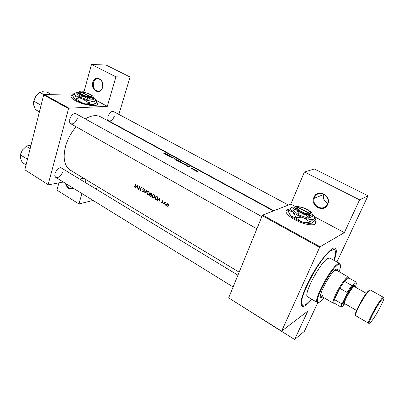<?xml version="1.0" encoding="UTF-8"?>
<svg xmlns="http://www.w3.org/2000/svg" width="404" height="404" viewBox="0 0 404 404"><rect width="100%" height="100%" fill="white"/><g stroke="black" fill="none" stroke-linecap="round" stroke-linejoin="round"><path stroke-width="0.61" d="M73.068 188.052C69.554 189.9 67.013 188.33 65.458 183.345M66.155 183.775C67.559 187.749 69.74 189.153 72.7 187.976L72.821 187.895M102.55 87.506C100.46 95.677 90.309 90.309 92.789 82.441C94.768 74.255 105.085 79.512 102.55 87.506M93.4 82.608C92.849 88.4 94.824 91.218 99.328 91.062C100.854 90.496 101.914 89.254 102.505 87.335C103.091 81.638 101.172 78.79 96.748 78.79C95.127 79.325 94.011 80.598 93.4 82.608M327.679 204.419C323.983 213.484 309.727 205.944 313.943 197.288C317.448 188.183 332.002 195.602 327.679 204.419M314.585 197.445L314.282 198.283C311.519 206.328 324.205 212.065 327.402 204.101L327.851 202.732C329.997 194.627 317.494 189.749 314.585 197.445M327.679 203.374C324.134 201.419 322.756 198.48 323.554 194.551L323.68 194.183M288.966 209.232L287.476 209.565C284.209 211.514 286.618 214.893 294.698 219.7C303.101 223.917 309.656 225.533 314.352 224.543C316.246 223.806 316.473 222.427 315.039 220.402M288.759 209.434L287.396 209.747L286.032 210.827M72.331 124.634L69.791 123.114L69.705 119.306C70.826 115.988 72.639 114.019 75.149 113.388L77.775 114.761M69.438 121.013L69.766 122.609L70.756 123.745C73.472 124.407 75.644 122.685 77.265 118.574M57.277 178.285L54.984 176.846L54.969 173.664C56.181 170.23 58.12 168.231 60.777 167.655L63.105 169.039M54.742 174.982L54.979 176.346L55.818 177.386C58.57 178.053 60.797 176.311 62.504 172.16M110.135 121.624L109.413 121.619M108.383 121.054L107.994 120.488L107.959 116.665C109.06 113.569 110.701 111.741 112.888 111.181L115.019 112.347M107.641 118.882L107.944 119.998L108.737 120.862C111.039 121.367 112.943 119.756 114.443 116.024M311.908 299.298C307.752 304.156 304.646 306.586 302.586 306.575C299.475 305.732 300.712 298.93 306.283 286.163C315.569 265.317 333.391 243.163 335.795 248.743C336.84 250.515 336.31 254.424 334.209 260.464M300.884 303.727L301.995 304.374M72.755 95.253L71.574 95.672C70.114 96.763 71.321 98.404 75.195 100.606C81.81 104.328 94.228 106.843 96.743 105.045C97.657 104.484 97.637 103.666 96.682 102.601M72.786 95.405L71.528 95.844L70.958 96.48M164.792 154.06L166.953 154.838L167.004 155.267L167.604 154.459L164.792 154.06M171.569 157.797L172.892 158.11L172.654 157.419L173.866 158.02L172.412 157.287L172.629 157.989L171.175 157.297L171.569 157.797M174.483 158.211L173.816 158.994L176.74 159.444L174.22 158.939L174.735 158.353L174.483 158.211L174.25 158.898M181.517 162.585L181.992 163.494L184.492 164.075L183.815 163.277L181.517 162.585L181.361 163.034M185.734 164.347L183.982 164.549L187.229 165.569L187.057 165.11L185.683 164.494M192.077 168.877L192.556 169.114L192.052 168.953M190.441 167.963L191.784 168.549L191.582 168.029L192.516 168.423L191.36 167.892L191.536 168.417L190.441 167.963M186.789 166.079L188.986 166.867L189.077 167.332L189.572 166.443L186.789 166.079M163.009 152.97L164.67 153.586L165.877 153.52L163.009 152.97M194.157 169.22L192.89 169.412L195.076 169.736L194.087 169.428M197.758 171.978L198.238 172.22L197.733 172.053M195.688 170.473L196.056 171.165L197.849 171.574L196.405 170.564L195.688 170.473L195.571 170.801M194.233 170.054L194.708 170.291L194.208 170.129M180.421 161.454L178.659 161.64L180.734 162.408L180.679 162.075L181.431 162.201L180.376 161.59M176.23 159.696L176.679 160.59L179.189 161.176L178.518 160.393L176.23 159.696L176.073 160.151M169.2 155.333L167.402 155.489L169.059 155.464L169.407 156.585L171.2 156.424L169.569 156.398L169.251 155.358L169.104 155.611M273.392 210.918L100.843 116.953C96.531 114.711 91.329 115.357 85.239 118.887M76.119 126.77C71.089 132.674 67.549 139.264 65.488 146.541C62.736 158.171 64.342 166.044 70.311 170.155L239.158 272.19M133.87 186.325L134.381 187.042L134.997 187.017L136.097 184.249L135.865 184.113L134.855 186.704L134.133 186.264M137.799 185.244L135.476 187.587L135.729 187.739L136.451 186.991L137.633 187.683L137.946 189.037L137.799 185.244M139.441 186.199L138.345 189.274L138.582 189.41L139.42 187.002L140.355 190.451L141.456 187.375L141.218 187.239L140.339 189.663L139.441 186.199M141.961 190.688L142.536 191.824L143.369 191.754L143.031 189.067L143.566 188.9L144.218 189.532L143.718 188.597L142.794 188.941L143.208 191.486L142.642 191.511L141.961 190.688M144.758 189.304L144.799 193.056L147.031 190.627L146.778 190.481L145.001 192.4L144.758 189.304M146.814 192.41L147.233 194.486L148.127 195.011L149.217 194.662L149.606 194.026L148.813 191.567L147.243 191.743L146.814 192.41L147.152 192.329M150.743 192.794L149.616 195.884L150.333 196.304L151.288 196.253L151.253 194.839L151.808 194.359L151.258 193.097L150.743 192.794M152.126 195.516L152.545 197.601L153.449 198.132L154.57 197.763L154.944 197.147L154.146 194.678L152.535 194.874L152.126 195.516L152.47 195.43M156.09 195.915L154.949 199.01L155.782 199.5L157.308 199.435L157.686 198.798L157.439 196.839L156.09 195.915M159.923 198.152L157.499 200.505L157.762 200.662L158.514 199.909L159.737 200.626L160.055 202.005L159.923 198.152M161.358 202.449L162.044 203.172L162.625 202.778L162.231 201.202L163.095 201.384L162.711 200.763L162.12 200.838L161.943 201.475L162.378 202.646L161.903 202.803L161.605 202.384M163.009 203.475L163.282 203.899L163.327 203.353L163.009 203.475L163.362 203.379M164.701 201.98L163.873 204.247L164.12 204.389L164.812 202.752L165.63 202.566L164.817 202.454L164.701 201.98M165.17 204.742L165.443 205.166L165.488 204.621L165.17 204.742L165.524 204.646M166.438 204.389L166.781 205.949L167.357 206.287L168.281 205.984L168.534 204.631L167.923 203.808L167.014 203.742L166.438 204.389L166.817 204.283M168.705 206.818L168.978 207.237L169.023 206.691L168.705 206.818L169.059 206.717M43.682 94.91L44.127 94.465L68.988 108.186L68.544 108.646L43.682 94.91L24.816 169.776L48.389 184.805L63.347 182.042M79.583 179.043L83.744 178.275M48.389 184.805L24.816 169.776M262.696 215.1L320.069 246.763L319.635 247.384L262.257 215.68L262.696 215.1L290.814 204.111L304.419 172.003L314.373 169.008L368.004 195.778L336.926 261.974M320.069 246.763L344.334 232.628L314.363 216.655M295.758 206.742L290.814 204.111M96.112 100.359L107.338 106.343L115.928 76.846L91.481 64.504L106.045 65.019L130.068 77.013L118.872 114.408M115.791 124.705L115.69 125.038M97.298 186.466L96.455 189.284M93.117 200.44L78.921 203.929L81.946 193.536M44.127 94.465L74.558 93.814M68.988 108.186L107.338 106.343M68.544 108.646L48.172 184.456M85.178 182.441L85.996 179.634M115.928 76.846L130.068 77.013M91.481 64.504L83.84 92.279M58.923 182.855L56.929 190.107L78.921 203.929M97.354 104.399L96.637 102.767M76.189 113.883L74.71 113.635L73.19 114.201M237.936 275.174L61.64 168.15L60.322 167.867L58.979 168.261M288.451 205.035L113.61 111.595L112.458 111.408L111.373 111.782M319.635 247.384L281.613 331.154L307.828 311.065L294.602 339.496L304.374 331.32L317.842 302.631M281.633 331.421L228.659 297.874L281.613 331.154M262.257 215.68L228.659 297.874M304.419 172.003L359.585 199.849L368.004 195.778M359.585 199.849L344.334 232.628M333.593 249.344L332.477 248.713M315.787 223.463L314.918 220.528M294.602 339.496L281.689 331.381M135.108 186.875L134.381 187.042M160.045 201.783L159.792 201.849M159.994 200.561L159.737 200.626M158.969 199.793L158.514 199.909M158.07 200.354L157.499 200.505M159.696 198.768L159.726 200.238L158.762 199.672L159.959 198.702M159.984 200.167L159.726 200.238M162.913 200.96L162.605 201.046M162.58 202.879L161.817 203.086M162.671 202.566L162.378 202.646M162.645 202.318L162.388 202.389M162.453 201.904L162.171 201.98M162.211 201.399L161.943 201.475M162.817 200.844L161.984 201.071M163.443 203.783L163.145 203.863M164.201 204.156L163.873 204.247M165.61 202.53L165.292 202.616M169.145 207.121L168.842 207.207M167.306 203.661L167.014 203.742M168.332 205.924L167.862 205.929M167.62 206L167.059 206.161M167.569 203.995L167.731 203.717M167.811 204.091L168.089 205.752L167.15 205.883L166.68 204.535L168.165 203.99M168.569 205.368L168.261 205.459M168.008 203.863L167.64 204.01M165.605 205.05L165.307 205.131M155.399 198.894L154.949 199.01M157.333 199.404L157.02 199.263M155.298 198.839L156.202 196.374L157.186 197.056L157.444 198.657L156.398 199.389L155.298 198.839M156.671 196.253L156.202 196.374M157.535 196.965L157.186 197.056M157.757 198.576L157.444 198.657M153.424 194.844L153.717 194.516M153.56 197.793L152.975 197.945M154.51 197.824L154.161 197.682M154.03 195.006L154.702 197.006L154.404 197.5L153.071 197.627L152.369 195.657L152.677 195.157L154.449 194.9M155.015 196.925L154.702 197.006M154.449 197.45L154.767 197.511M154.101 194.657L153.752 194.89M150.066 195.768L149.616 195.884M151.323 195.93L150.333 196.304M150.854 193.253L151.444 194.415L150.48 194.248L150.854 193.253L151.328 193.137M151.596 193.339L151.177 193.44M151.864 194.152L151.566 194.228M150.364 194.561L151.005 194.986L151.126 195.975L149.96 195.708L150.364 194.561L150.838 194.445M151.768 194.455L151.429 194.43M151.308 194.91L151.005 194.986M151.535 195.718L151.242 195.788M148.127 191.733L148.414 191.41M148.263 194.678L147.657 194.829M149.172 194.703L148.829 194.561M148.697 191.895L149.369 193.885L149.051 194.395L147.753 194.506L147.051 192.546L147.384 192.026L149.121 191.794M149.672 193.809L149.369 193.885M149.111 194.329L149.429 194.4M148.788 191.557L148.419 191.774M145.496 192.279L145.001 192.4M143.496 191.597L142.536 191.824M143.612 191.228L143.334 191.294M143.021 189.441L142.763 189.501M143.854 188.698L142.794 188.941M144.218 189.532L143.93 189.597M143.955 188.809L143.566 188.9M138.648 189.203L138.345 189.274M140.643 189.592L140.339 189.663M136.921 186.885L136.451 186.991M135.981 187.476L135.476 187.587M137.587 185.855L137.618 187.299L136.688 186.754L137.835 185.795M188.865 167.216L188.986 166.867M189.224 166.448L189.037 166.776L188.077 166.251L189.224 166.448L188.941 167.256M188.88 167.226L189.037 166.776M197.213 170.973L197.5 171.468L196.213 171.129L195.854 170.629L197.213 170.973M184.411 164.645L185.8 164.489L186.946 165.448L184.37 164.756M183.648 163.292L184.088 163.979L182.169 163.453L181.628 162.746L183.648 163.292M180.558 162.413L180.679 162.075M180.482 161.585L181.164 162.075L179.926 161.625L180.482 161.585M179.906 161.726L180.497 162.277L179.083 161.736L179.926 161.625M178.356 160.398L178.775 161.08L176.856 160.555L176.326 159.858L178.356 160.398M171.392 157.691L171.488 157.409M172.639 158.131L172.776 157.727M169.135 155.702L169.251 155.358M166.837 155.181L166.953 154.838M167.241 154.454L167.019 154.752L166.089 154.242L167.241 154.454L166.973 155.252M166.867 155.197L167.019 154.752M337.688 270.988L337.315 268.933L335.694 269.397C330.103 272.806 317.448 296.925 320.791 297.708L322.756 297.001M320.589 297.521L322.291 296.728M337.224 270.725L337.047 268.852M339.113 271.786C340.865 266.807 340.966 264.261 339.416 264.155L337.84 264.842C330.977 268.897 314.842 298.718 317.721 301.934C318.17 302.742 319.13 302.576 320.604 301.44L324.165 297.824M318.599 302.439L317.332 302.51L316.973 302.111C313.999 298.829 330.538 268.251 337.577 264.12L339.193 263.418L339.719 263.529L340.294 264.655M339.719 263.529L329.866 258.05L327.629 258.575C319.847 262.817 302.773 295.571 307.636 296.763L317.332 302.51M333.84 260.257C335.805 254.262 336.027 250.727 334.497 249.657L331.442 250.323C320.448 256 295.693 303.409 302.722 304.995C303.606 305.49 304.949 305.06 306.757 303.712L311.545 299.081M333.76 271.16L336.052 270.069L348.405 277.008L348.728 277.841M322.821 295.481L321.135 296.051L320.922 293.516M27.583 158.792L27.179 159.075L20.442 154.919L22.417 150.02L20.518 154.202L20.266 155.676M30.143 148.632L26.3 146.304L28.876 145.339L30.997 145.243M26.346 146.273L22.417 150.02L26.3 146.304M27.179 159.075L27.406 159.504M26.053 164.862L22.265 162.499L20.407 158.141L20.442 154.919M41.188 104.808L40.769 105.101L40.996 105.565M51.172 94.314L47.334 92.208L42.572 91.723L39.759 92.339L43.94 94.652M40.769 105.101L33.729 101.141L35.744 96.177L39.759 92.339M39.41 111.858L35.451 109.605L33.603 104.838L33.729 101.141M38.43 93.329L35.744 96.177L33.476 102.323M79.704 91.885L79.27 91.652L80.84 91.132L84.118 91.269M78.709 92.051L77.851 92.668M334.229 303.081L333.356 303.212L333.118 302.899C332.785 301.636 333.684 298.743 335.81 294.213C339.552 286.264 346.112 277.033 348.016 276.962L348.405 277.008M355.278 287.103L355.369 286.911C356.313 284.406 356.55 282.957 356.076 282.568L352.631 285.37L347.031 293.824L347.066 292.456L351.727 285.431L344.41 281.285L348.783 277.912L348.243 277.705C347.43 277.881 346.152 279.078 344.41 281.285L339.739 288.259L336.481 294.344L334.35 299.5L333.876 302.722L334.214 303.071M347.066 292.456L339.739 288.259L334.35 299.5L341.597 303.722L342.602 302.934C341.905 304.823 341.638 306.081 341.794 306.707L342.072 307.055L345.541 304.06M356.076 282.568L355.995 281.967L356.116 282.598M348.783 277.912L355.995 281.967M351.727 285.431L352.631 285.37M347.031 293.824L342.602 302.934M342.072 307.055L341.032 306.883L341.597 303.722M334.007 302.95L341.163 307.141M355.04 286.971L354.641 285.648L353.965 286.052C350.859 288.33 343.077 302.505 343.961 304.247L345.304 303.924M344.117 304.485L343.203 304.424C342.254 302.601 350.435 287.704 353.702 285.325L354.414 284.901L354.924 285.658M356.944 310.696L344.668 303.55C343.006 303.227 350.48 289.208 353.52 286.961L354.399 286.608L366.756 293.607M310.232 214.216L309.954 213.494L298.041 207.151L296.955 207.535L297.632 207.323L309.555 213.676L309.833 214.398L310.56 213.802L310.282 212.661M297.632 207.323C294.612 208.742 306.187 214.938 309.555 213.676M296.97 207.545C293.652 209.06 306.207 215.792 309.817 214.388M295.905 206.681L293.228 208.787L296.622 210.065L298.99 213.842L304.495 214.277L308.919 217.185L311.423 215.049L312.272 214.938L312.822 215.388L312.07 213.782M312.822 215.388L312.378 216.398L308.469 218.205L298.551 214.867L292.794 209.802L293.228 208.787M298.99 213.842L298.551 214.867M308.919 217.185L308.469 218.205M295.284 206.994L291.678 207.262C289.905 208.095 290.269 209.671 292.764 211.994C295.556 214.362 299.263 216.357 303.894 217.978C308.489 219.458 311.752 219.811 313.691 219.034L314.57 218.16C314.878 217.13 314.1 215.807 312.231 214.191L312.115 214.09M291.819 207.207L288.017 210.171L292.764 211.994L296.097 217.367L303.894 217.978L310.161 222.094L313.691 219.034L314.873 218.852L315.64 219.473L314.58 217.216M315.64 219.473L311.918 223.048L302.131 222.033L295.854 217.923L291.042 216.029L287.784 210.721L288.017 210.171M296.097 217.367L295.854 217.923M310.161 222.094L309.913 222.644M288.971 213.327L291.042 216.029C293.814 218.418 297.511 220.417 302.131 222.033L308.954 223.468L311.519 223.205M304.495 214.277C307.732 215.322 310.045 215.579 311.423 215.049L312.06 214.438C312.282 213.721 311.731 212.797 310.413 211.656C308.414 210.019 305.833 208.646 302.662 207.54L297.612 206.489L295.799 206.727C294.561 207.313 294.834 208.429 296.622 210.065C298.606 211.726 301.233 213.13 304.495 214.277M309.954 213.494L310.262 213.125C311.196 211.388 303.232 207.03 299.212 207.045L298.041 207.151M89.855 96.672C85.178 96.707 77.007 92.415 81.209 92.152L89.855 96.672L90.082 97.278L91.945 96.576L91.612 95.925M80.239 92.486C76.871 93.147 85.446 97.339 90.072 97.273M78.457 92.258L76.967 93.026L78.568 93.425L79.568 96.081L84.168 96.42L88.143 99.005L91.37 97.798L93.935 98.823L93.137 96.531M93.935 98.823L93.677 99.737L87.885 99.934L79.315 97.005L76.72 93.945L76.967 93.026M79.568 96.081L79.315 97.005M88.143 99.005L87.885 99.934M77.401 92.668L76.578 92.718C74.604 92.96 74.084 93.688 75.023 94.895C76.346 96.339 78.982 97.758 82.931 99.152C86.946 100.475 90.339 101.116 93.117 101.076C94.854 100.995 95.738 100.586 95.768 99.854L95.218 98.758L93.526 97.399M74.886 93.243L72.796 94.319L75.023 94.895L76.417 98.667L82.931 99.152L88.567 102.808L93.117 101.076L96.718 102.485L95.581 99.253M96.718 102.485L96.576 102.98L92.092 104.712L88.425 103.308L81.921 102.823L76.28 99.167L74.033 98.556L73.255 97.071L72.796 94.319M76.417 98.667L76.28 99.167M88.567 102.808L88.425 103.308M73.791 98.212L74.033 98.556C75.351 100.01 77.977 101.434 81.921 102.823C85.926 104.141 89.314 104.772 92.092 104.712L94.334 104.171M84.168 96.42C86.996 97.359 89.4 97.819 91.37 97.798L93.263 96.955L92.88 96.187C91.9 95.182 90.052 94.198 87.335 93.243L79.649 91.89C78.25 92.056 77.891 92.572 78.568 93.425C79.512 94.44 81.381 95.44 84.168 96.42M90.658 97.253L90.445 96.657L81.946 92.127L81.643 92.299M90.445 96.657L91.622 96.026C91.834 94.748 85.335 92.132 81.946 92.127M135.421 186.093L135.118 186.158M156.303 199.364L155.782 199.5M156.853 196.364L156.393 196.485M151.051 194.526L150.52 194.657M143.309 190.107L143.041 190.168M191.602 168.554L191.713 168.246M368.594 323.23C366.605 323.109 378.29 301.636 382.356 297.98L383.462 297.344L382.679 298.48C378.907 303.242 375.614 308.398 372.791 313.943L368.594 323.23L355.772 315.721C353.525 315.433 365.014 294.107 369.312 290.638L370.508 290.062L383.462 297.344M382.628 298.728C377.614 303.399 364.736 328.694 370.589 322.276C375.594 317.362 387.956 293.279 382.628 298.728M355.581 314.969C353.303 314.852 364.408 294.188 368.589 290.814M323.554 194.551L314.282 198.283M69.766 122.609L69.791 123.114M54.979 176.346L54.984 176.846M107.944 119.998L107.994 120.488M302.051 304.591L302.586 306.575M302.722 304.995L301.354 304.172M334.497 249.657L333.098 248.889M333.815 249.283L335.795 248.743M112.458 111.408L112.888 111.181M60.322 167.867L60.777 167.655M74.71 113.635L75.149 113.388M134.855 186.704L135.234 186.618M162.559 201.025L162.893 200.934M162.312 202.763L162.655 202.667M162.12 200.838L162.595 200.712M166.675 203.985L167.69 203.702M168.089 205.752L168.488 205.636M157.151 199.152L157.58 199.036M152.535 194.874L153.621 194.602M154.404 197.5L154.838 197.389M151.444 194.42L151.823 194.324M151.126 195.98L151.5 195.884M147.243 191.743L148.329 191.481M149.051 194.395L149.49 194.289M143.208 191.486L143.577 191.4M142.986 188.648L143.536 188.522M143.44 188.845L143.9 188.739M181.356 162.625L181.265 162.883M176.053 159.737L175.967 159.994M98.879 78.805L96.748 78.79M317.721 301.934L316.973 302.111M339.416 264.155L339.193 263.418M233.113 286.976L55 176.881M70.756 123.745L256.894 228.8M75.27 113.373L261.863 216.635M348.243 277.705L348.016 276.962M333.356 303.212L321.135 296.051M333.876 302.722L333.118 302.899M341.794 306.707L341.032 306.883M343.961 304.247L343.203 304.424M354.641 285.648L354.414 284.901M314.57 218.16L314.873 218.852M308.954 223.468L310.237 222.998M312.06 214.438L312.272 214.938M310.262 213.125L310.56 213.802M95.768 99.854L96.192 100.581M93.263 96.955L93.561 97.465M91.622 96.026L91.945 96.576M273.861 210.731L108.737 120.862"/></g></svg>
